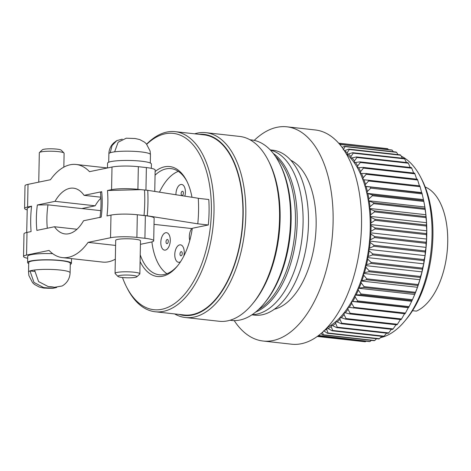 <?xml version="1.0" encoding="UTF-8"?>
<svg xmlns="http://www.w3.org/2000/svg" width="471" height="471" viewBox="0 0 471 471"><rect width="100%" height="100%" fill="white"/><g stroke="black" fill="none" stroke-linecap="round" stroke-linejoin="round"><path stroke-width="0.71" d="M401.204 156.136A92.893 49.361 96.3 0 1 420.721 177.337A92.893 49.361 96.3 0 1 404.736 321.134A92.893 49.361 96.3 0 1 380.403 337.672M404.736 321.134L406.444 319.079A90.032 47.842 -83.7 0 0 421.939 179.71L420.721 177.337M368.328 200.728L424.866 207.01L424.966 208.429L373.532 202.713L368.328 200.728L368.905 198.897L372.39 195.73A97.279 51.692 -83.7 0 0 372.214 194.817L366.897 193.328L423.435 199.616L424.006 202.294A92.893 49.361 96.3 0 1 413.42 297.507L412.443 299.691L361.004 293.969L358.331 290.112A94.418 50.173 96.3 0 1 356.188 294.858L360.621 294.817L412.06 300.533A97.279 51.692 -83.7 0 0 412.443 299.691L414.733 294.452M63.979 152.998L61.206 150.172A9.538 1.378 -178.9 0 0 56.909 149.13A9.538 1.378 -178.9 0 0 42.337 149.807L39.452 152.527A12.399 1.79 1.1 0 1 58.398 151.638A12.399 1.79 1.1 0 1 63.979 152.998A12.399 1.79 1.1 0 1 64.109 153.258L63.844 167.134M38.752 182.142L39.317 152.781A12.399 1.79 1.1 0 1 39.452 152.527M122.266 277.484A9.538 1.378 1.1 0 1 117.974 276.436A9.538 1.378 1.1 0 1 127.435 275.046A9.538 1.378 1.1 0 1 136.837 276.801A9.538 1.378 1.1 0 1 122.266 277.484M136.837 276.801L139.722 274.087A12.399 1.79 -178.9 0 0 139.858 273.828A12.399 1.79 -178.9 0 0 127.5 271.802A12.399 1.79 -178.9 0 0 115.065 273.351A12.399 1.79 -178.9 0 0 115.195 273.616L117.974 276.436M115.065 273.351L115.701 240.328A12.399 1.79 1.1 0 1 128.13 238.779A12.399 1.79 1.1 0 1 140.493 240.805L139.858 273.828M108.713 162.224L108.878 153.793A20.789 2.997 1.1 0 1 110.214 152.769A20.789 2.997 1.1 0 1 114.636 151.839A20.789 2.997 1.1 0 1 137.426 151.562A20.789 2.997 1.1 0 1 150.449 154.594L150.102 151.02L146.404 143.891L144.562 142.183L139.769 139.569L135.118 138.509L126.252 138.203L118.133 142.218L114.636 151.839M110.214 152.769L112.057 145.557L116.837 140.605L122.289 139.133M62.16 285.997C67.135 283.03 69.785 278.626 70.114 272.791A20.789 2.997 -178.9 0 0 60.541 270.077A20.789 2.997 -178.9 0 0 34.53 270.013A20.789 2.997 -178.9 0 0 29.997 270.925L34.571 271.437M56.703 287.451L52.74 288.382L43.662 287.575L33.983 282.441L29.997 270.925A20.789 2.997 -178.9 0 0 28.543 271.997L28.89 275.57L32.587 282.694L34.43 284.407L39.223 287.022L43.874 288.081L52.74 288.387M34.53 270.013L38.598 281.611L48.448 286.686L54.277 287.334L62.154 285.979M28.543 271.997L28.719 262.559A20.789 2.997 1.1 0 1 39.558 260.139A20.789 2.997 1.1 0 1 60.718 260.646A20.789 2.997 1.1 0 1 70.297 263.36L70.114 272.791M151.332 168.335L151.415 164.049A21.937 3.162 -178.9 0 0 129.543 160.47A21.937 3.162 -178.9 0 0 107.553 163.207L107.459 167.959L76.125 164.479A64.851 34.46 -83.7 0 0 50.462 179.722L28.019 184.355A19.075 2.749 -178.9 0 0 25.01 185.774L24.574 208.423A19.075 2.749 1.1 0 1 27.589 206.999L28.019 184.355M28.702 263.566A21.937 3.162 1.1 0 1 27.577 262.535A21.937 3.162 1.1 0 1 39.011 259.986A21.937 3.162 1.1 0 1 61.336 260.516A21.937 3.162 1.1 0 1 71.439 263.377A21.937 3.162 1.1 0 1 70.279 264.366M27.577 262.535L27.695 256.312A21.937 3.162 1.1 0 1 52.693 253.657M137.909 189.33L138.344 166.687A19.075 2.749 -178.9 0 0 112.004 167.022L111.568 189.666A19.075 2.749 1.1 0 1 137.909 189.33L140.711 189.642L107.47 190.514A71.527 38.01 96.3 0 1 106.982 215.918L110.979 215.094L110.544 237.737A19.075 2.749 1.1 0 1 136.884 237.402L144.915 238.291A19.075 2.749 1.1 0 1 153.699 240.781A19.075 2.749 1.1 0 1 150.691 242.2L140.429 244.319M138.344 166.687L146.375 167.576L145.945 190.125M154.753 191.426L155.159 170.066A19.075 2.749 -178.9 0 0 146.375 167.576M76.125 164.479A64.851 34.46 -83.7 0 1 89.502 171.668L112.004 167.022M47.294 228.235A53.406 28.384 96.3 0 1 46.906 217.708A53.406 28.384 96.3 0 1 47.995 204.832L81.719 208.576L95.166 205.803A41.012 21.79 96.3 0 1 100.9 198.114M27.1 209.842A19.075 2.749 1.1 0 1 24.574 208.423M27.659 258.285A19.075 2.749 1.1 0 1 23.55 256.489A19.075 2.749 1.1 0 1 26.564 255.07L26.994 232.427L31.092 231.579A71.527 38.01 96.3 0 1 31.581 206.174L27.289 208.158M31.581 206.174L27.589 206.999M55.019 201.341L37.35 204.985A61.036 32.434 -83.7 0 0 36.862 230.39L54.489 226.751A41.012 21.79 -83.7 0 0 65.075 233.922A41.012 21.79 -83.7 0 0 83.544 220.758L101.218 217.107A61.036 32.434 -83.7 0 0 101.701 191.703L84.074 195.341A41.012 21.79 -83.7 0 0 73.494 188.176A41.012 21.79 -83.7 0 0 55.019 201.341L95.166 205.803M47.995 204.832L37.35 204.985M101.701 191.703L100.453 192.315C101.336 200.516 101.171 208.965 99.958 217.679M84.074 195.341L100.853 197.208M111.568 189.666L107.47 190.514M136.884 237.402L137.32 214.752L147.246 215.8L197.526 223.784L208.288 224.979L192.315 228.276A55.313 29.396 -83.7 0 1 177.114 266.38A55.313 29.396 -83.7 0 1 140.093 261.57M197.785 223.731A84.88 45.104 -83.7 0 0 198.273 198.256L147.735 190.325L140.723 189.613M151.898 241.911A53.406 28.384 -83.7 0 0 166.928 273.722M178.315 171.35A53.406 28.384 -83.7 0 0 159.486 192.168M100.717 210.655L81.836 208.553M155.065 175.171A53.406 28.384 96.3 0 1 171.055 168.624A53.406 28.384 96.3 0 1 187.04 181.559M192.262 228.612L154.017 224.355M177.685 265.679A53.406 28.384 96.3 0 1 159.251 274.787A53.406 28.384 96.3 0 1 140.223 254.835M26.994 232.427A19.075 2.749 -178.9 0 0 23.986 233.846L23.55 256.489M137.32 214.752A19.075 2.749 -178.9 0 0 110.979 215.094M139.281 215.011L145.351 215.683A19.075 2.749 1.1 0 1 154.135 218.173L153.699 240.781M110.544 237.737L88.101 242.371L115.601 245.426M26.564 255.07L49.061 250.431A64.851 34.46 -83.7 0 0 62.437 257.619L102.584 262.082A64.851 34.46 -83.7 0 0 115.342 259.162M54.489 226.751L76.967 229.253M62.437 257.619A64.851 34.46 -83.7 0 0 88.101 242.371M182.248 253.504A2.096 1.113 96.3 0 1 180.882 255.824A2.096 1.113 96.3 0 1 180.01 253.616A2.096 1.113 96.3 0 1 181.347 251.655A2.096 1.113 96.3 0 1 182.248 253.504M183.796 256.071A8.772 4.663 -83.7 0 0 184.243 252.586A8.772 4.663 -83.7 0 0 179.274 244.997A8.772 4.663 -83.7 0 0 174.818 255.989A8.772 4.663 -83.7 0 0 180.54 261.717M191.779 228.559A8.772 4.663 -83.7 0 0 189.784 240.41M184.838 196.148A8.772 4.663 -83.7 0 0 185.403 192.197A8.772 4.663 -83.7 0 0 180.67 184.532A8.772 4.663 -83.7 0 0 175.936 194.753M170.278 240.428A8.772 4.663 -83.7 0 0 163.325 234.375A8.772 4.663 -83.7 0 0 163.037 249.412A8.772 4.663 -83.7 0 0 170.278 240.428M183.407 193.116A2.096 1.113 96.3 0 1 182.041 195.436A2.096 1.113 96.3 0 1 181.17 193.228A2.096 1.113 96.3 0 1 182.507 191.267A2.096 1.113 96.3 0 1 183.407 193.116M168.282 241.352A2.096 1.113 96.3 0 1 166.922 243.672A2.096 1.113 96.3 0 1 166.045 241.464A2.096 1.113 96.3 0 1 167.388 239.498A2.096 1.113 96.3 0 1 168.282 241.352M191.985 197.267A55.313 29.396 -83.7 0 0 186.634 180.752A55.313 29.396 -83.7 0 0 155.13 171.538M198.279 198.338L208.777 199.504A84.403 44.851 96.3 0 1 208.288 224.979M146.752 144.285A88.695 47.129 96.3 0 1 206.263 170.567A88.695 47.129 96.3 0 1 189.666 287.657A88.695 47.129 96.3 0 1 126.528 286.91A88.695 47.129 96.3 0 1 122.484 277.507M147.735 190.325A98.233 52.199 96.3 0 1 147.246 215.8M275.476 156.449A82.973 44.091 96.3 0 1 295.447 221.982A82.973 44.091 96.3 0 1 258.449 309.606M270.436 150.119A82.973 44.091 96.3 0 1 303.077 222.83A82.973 44.091 96.3 0 1 256.76 314.157A82.973 44.091 96.3 0 1 252.138 314.675M255.676 312.038A82.973 44.091 -83.7 0 0 297.189 222.177A82.973 44.091 -83.7 0 0 273.31 153.464M251.897 314.834L254.587 315.134A82.973 44.091 -83.7 0 0 307.581 237.543A82.973 44.091 -83.7 0 0 272.927 150.208L270.236 149.908M199.156 134.329A91.08 48.401 96.3 0 1 242.165 230.272A91.08 48.401 96.3 0 1 179.133 314.422M174.606 313.916A92.987 49.414 -83.7 0 0 185.391 317.519A92.987 49.414 -83.7 0 0 244.779 230.56A92.987 49.414 -83.7 0 0 205.945 132.681A92.987 49.414 -83.7 0 0 194.629 133.823M252.197 304.248L253.333 302.877A91.08 48.401 -83.7 0 0 269.012 161.889L268.199 160.299A92.987 49.414 96.3 0 1 252.197 304.248A92.987 49.414 96.3 0 1 219.115 321.263L185.391 317.519M205.945 132.681L239.668 136.431A92.987 49.414 96.3 0 1 268.199 160.299M126.528 286.91L127.341 288.493A90.603 48.148 -83.7 0 0 155.142 311.755A90.603 48.148 -83.7 0 0 213.004 227.028A90.603 48.148 -83.7 0 0 175.165 131.656A90.603 48.148 -83.7 0 0 146.634 144.144M263.866 303.824L265.002 302.459A88.884 47.235 -83.7 0 0 280.298 164.862L279.491 163.278A90.791 48.248 96.3 0 1 263.866 303.824A90.791 48.248 96.3 0 1 231.561 320.445L229.96 320.262M250.03 139.793L251.632 139.969A90.791 48.248 96.3 0 1 279.491 163.278M175.165 131.656L204.073 134.871A90.603 48.148 96.3 0 1 241.911 230.242A90.603 48.148 96.3 0 1 184.049 314.969L155.142 311.755M290.854 160.281A76.296 40.541 96.3 0 1 315.293 238.403A76.296 40.541 96.3 0 1 274.287 309.241M254.24 140.399A107.771 57.268 96.3 0 1 286.91 126.811L315.334 129.972A107.771 57.268 96.3 0 1 360.344 243.407A107.771 57.268 96.3 0 1 291.514 344.189L263.089 341.028A107.771 57.268 96.3 0 1 234.205 320.598M286.91 126.811A107.771 57.268 96.3 0 1 331.92 240.245A107.771 57.268 96.3 0 1 263.089 341.028M323.606 330.766L327.457 333.256L378.89 338.973A97.279 51.692 -83.7 0 0 379.443 338.726L328.01 333.003L326.721 329.359A94.418 50.173 96.3 0 1 324.319 330.471M376.547 338.714L374.745 340.509L323.306 334.787L322.458 332.214M326.721 329.359L327.316 327.551L328.152 328.593L332.12 330.801L383.559 336.524A97.279 51.692 -83.7 0 0 384.106 336.182L332.667 330.465L331.219 326.686A94.418 50.173 96.3 0 1 328.152 328.593M331.219 326.686L331.737 324.813L332.626 325.697L336.706 327.616L388.145 333.333A97.279 51.692 -83.7 0 0 388.681 332.909L337.242 327.192L335.635 323.312A94.418 50.173 96.3 0 1 332.626 325.697M335.635 323.312L336.058 321.387L341.181 323.712L392.62 329.429A97.279 51.692 -83.7 0 0 393.138 328.923L341.699 323.206L339.921 319.256A94.418 50.173 96.3 0 1 337.006 322.105M339.921 319.256L340.256 317.295L345.502 319.132L396.941 324.849A97.279 51.692 -83.7 0 0 397.442 324.266L346.002 318.549L344.048 314.557A94.418 50.173 96.3 0 1 341.245 317.843M344.048 314.557L344.295 312.573L349.641 313.904L401.08 319.626A97.279 51.692 -83.7 0 0 401.557 318.967L350.118 313.25L347.987 309.247A94.418 50.173 96.3 0 1 345.314 312.944M347.987 309.247L348.134 307.257L405.001 313.798A97.279 51.692 -83.7 0 0 405.449 313.074L354.009 307.357L351.696 303.371A94.418 50.173 96.3 0 1 349.182 307.451M351.696 303.371L351.749 301.387L357.23 301.699L408.669 307.416A97.279 51.692 -83.7 0 0 409.087 306.633L357.648 300.91L355.152 296.977A94.418 50.173 96.3 0 1 352.82 301.405M355.152 296.977L355.11 295.023L356.188 294.858M358.331 290.112L358.184 288.199L363.706 287.481L415.145 293.203A97.279 51.692 -83.7 0 0 415.487 292.308L364.048 286.592L361.198 282.841A94.418 50.173 96.3 0 1 359.267 287.858M361.198 282.841L360.957 280.981L366.462 279.762L417.895 285.485A97.279 51.692 -83.7 0 0 418.201 284.549L366.762 278.826L363.736 275.211A94.418 50.173 96.3 0 1 362.034 280.463M363.736 275.211L363.4 273.427L364.46 272.738L368.858 271.714L420.297 277.437A97.279 51.692 -83.7 0 0 420.556 276.465L369.117 270.748L365.92 267.293A94.418 50.173 96.3 0 1 364.46 272.738M365.92 267.293L365.496 265.591L366.532 264.737L370.883 263.407L422.322 269.124A97.279 51.692 -83.7 0 0 422.534 268.129L371.101 262.412L367.733 259.144A94.418 50.173 96.3 0 1 366.532 264.737M367.733 259.144L367.227 257.543L368.234 256.53L372.52 254.905L423.959 260.622A97.279 51.692 -83.7 0 0 424.124 259.609L372.691 253.887L369.17 250.837A94.418 50.173 96.3 0 1 368.234 256.53M369.17 250.837L368.575 249.347L369.541 248.188L373.756 246.274L425.195 251.991A97.279 51.692 -83.7 0 0 425.313 250.966L373.874 245.25L370.206 242.43A94.418 50.173 96.3 0 1 369.541 248.188M370.206 242.43L369.535 241.064L370.453 239.763L374.58 237.584L426.014 243.307A97.279 51.692 -83.7 0 0 426.084 242.277L374.645 236.56L370.842 233.993A94.418 50.173 96.3 0 1 370.453 239.763M370.842 233.993L370.1 232.768L370.96 231.332L374.981 228.912L426.42 234.635A97.279 51.692 -83.7 0 0 426.438 233.61L374.998 227.893L371.071 225.597A94.418 50.173 96.3 0 1 370.96 231.332M371.071 225.597L370.259 224.52L371.06 222.966L374.963 220.322L426.396 226.039A97.279 51.692 -83.7 0 0 426.367 225.032L374.934 219.315L370.889 217.314A94.418 50.173 96.3 0 1 371.06 222.966M370.889 217.314L370.018 216.383L370.748 214.723L374.522 211.885L425.955 217.602A97.279 51.692 -83.7 0 0 425.878 216.619L374.439 210.896L370.294 209.201A94.418 50.173 96.3 0 1 370.748 214.723M370.294 209.201L369.37 208.435L370.023 206.681L373.662 203.666L425.095 209.383A97.279 51.692 -83.7 0 0 424.966 208.429M369.299 201.323A94.418 50.173 96.3 0 1 370.023 206.681M367.91 193.752A94.418 50.173 96.3 0 1 368.905 198.897M366.897 193.328L367.392 191.432L370.718 188.147L422.151 193.869A97.279 51.692 -83.7 0 0 421.928 192.998L366.132 186.545A94.418 50.173 96.3 0 1 367.392 191.432M366.132 186.545L365.096 186.298L365.496 184.355L368.652 180.976L420.091 186.693A97.279 51.692 -83.7 0 0 419.826 185.88L363.989 179.763A94.418 50.173 96.3 0 1 365.496 184.355M363.989 179.763L362.923 179.692L363.235 177.714L366.22 174.276L417.659 179.993A97.279 51.692 -83.7 0 0 417.347 179.233L365.908 173.516L361.487 173.452A94.418 50.173 96.3 0 1 363.235 177.714M361.487 173.452L360.415 173.564L360.627 171.568L363.435 168.094L414.874 173.811A97.279 51.692 -83.7 0 0 414.521 173.116L363.088 167.399L358.655 167.67A94.418 50.173 96.3 0 1 360.627 171.568M358.655 167.67L357.577 167.959L357.695 165.963L360.327 162.483L411.76 168.206A97.279 51.692 -83.7 0 0 411.371 167.582L359.938 161.865L355.511 162.46A94.418 50.173 96.3 0 1 357.695 165.963M355.511 162.46L354.433 162.925L354.457 160.941L356.906 157.497L408.345 163.213A97.279 51.692 -83.7 0 0 407.921 162.666L356.482 156.949L352.084 157.867A94.418 50.173 96.3 0 1 354.457 160.941M352.084 157.867L351.019 158.503L350.948 156.555L353.215 153.163L404.648 158.88A97.279 51.692 -83.7 0 0 404.195 158.415L352.761 152.698L348.399 153.929A94.418 50.173 96.3 0 1 350.948 156.555M348.399 153.929L347.357 154.729L347.186 152.828L349.27 149.525L400.709 155.242A97.279 51.692 -83.7 0 0 400.226 154.859L348.793 149.142L344.484 150.673A94.418 50.173 96.3 0 1 347.186 152.828M346.368 153.887A92.893 49.361 96.3 0 1 370.218 228.6A92.893 49.361 96.3 0 1 327.045 327.669M327.457 333.256A97.279 51.692 -83.7 0 0 328.01 333.003M320.898 333.58L322.753 334.952A97.279 51.692 -83.7 0 0 323.306 334.787M381.634 336.306L379.443 338.726M332.12 330.801A97.279 51.692 -83.7 0 0 332.667 330.465M322.753 334.952L374.186 340.668A97.279 51.692 -83.7 0 0 374.745 340.509M386.591 333.162L384.106 336.182M336.706 327.616A97.279 51.692 -83.7 0 0 337.242 327.192M371.342 340.35L370.035 341.522L318.508 335.499M318.031 335.858L369.482 341.593A97.279 51.692 -83.7 0 0 370.035 341.522M366.049 341.21L365.361 341.758L317.271 336.412M317.224 336.447L364.813 341.734A97.279 51.692 -83.7 0 0 365.361 341.758M338.714 143.172L383.2 148.188M338.837 143.308L387.727 148.748A97.279 51.692 -83.7 0 0 387.191 148.63L338.784 143.249M387.727 148.748L388.381 149.578M340.38 145.127L340.774 144.438L392.213 150.155A97.279 51.692 -83.7 0 0 391.689 149.949L339.815 144.45M392.213 150.155L393.309 151.727M343.206 149.796L345.113 146.605L396.553 152.327A97.279 51.692 -83.7 0 0 396.046 152.033L344.613 146.31L342.117 147.382M396.553 152.327L397.971 154.612M400.709 155.242L402.358 158.209M404.648 158.88L406.444 162.501M408.345 163.213L410.212 167.452M411.76 168.206L413.644 173.022M414.874 173.811L416.717 179.163M417.659 179.993L419.473 186.01M420.091 186.693L421.639 192.621M365.096 186.298L421.627 192.586L421.928 192.998M422.151 193.869L423.441 199.651M372.39 195.73L423.823 201.447A97.279 51.692 -83.7 0 0 423.647 200.534L372.214 194.817M423.823 201.447L424.871 207.046M425.095 209.383L425.908 214.752M369.37 208.435L425.908 214.717L425.878 216.619M425.955 217.602L426.555 222.701M370.018 216.383L426.549 222.671L426.367 225.032M426.396 226.039L426.797 230.831M370.259 224.52L426.797 230.802L426.438 233.61M426.42 234.635L426.638 239.08M426.638 239.032L426.084 242.277M426.014 243.307L426.072 247.375L369.535 241.064M426.078 247.328L425.313 250.966M425.195 251.991L425.113 255.653M425.119 255.612L424.124 259.609M423.959 260.622L423.759 263.848M423.77 263.807L422.534 268.129M422.322 269.124L422.028 271.897M422.04 271.849L420.556 276.465M420.297 277.437L419.932 279.727L363.4 273.427M419.944 279.686L418.201 284.549M417.895 285.485L417.489 287.281L360.957 280.981M417.506 287.239L415.487 292.308M415.145 293.203L414.715 294.493L358.184 288.199M412.06 300.533L411.642 301.31M411.66 301.275L409.087 306.633M408.669 307.416L408.28 307.675L351.749 301.387M408.298 307.645L405.449 313.074M404.683 313.509L401.557 318.967M400.397 319.55L397.442 324.266M396.005 324.749L393.138 328.923M391.389 329.294L388.681 332.909M345.502 319.132A97.279 51.692 -83.7 0 0 346.002 318.549M341.181 323.712A97.279 51.692 -83.7 0 0 341.699 323.206M349.641 313.904A97.279 51.692 -83.7 0 0 350.118 313.25M353.562 308.081A97.279 51.692 -83.7 0 0 354.009 307.357M355.11 295.023L411.642 301.305M360.621 294.817A97.279 51.692 -83.7 0 0 361.004 293.969M357.23 301.699A97.279 51.692 -83.7 0 0 357.648 300.91M363.706 287.481A97.279 51.692 -83.7 0 0 364.048 286.592M366.462 279.762A97.279 51.692 -83.7 0 0 366.762 278.826M365.496 265.591L422.034 271.879M370.883 263.407A97.279 51.692 -83.7 0 0 371.101 262.412M368.858 271.714A97.279 51.692 -83.7 0 0 369.117 270.748M367.227 257.543L423.759 263.831M372.52 254.905A97.279 51.692 -83.7 0 0 372.691 253.887M368.575 249.347L425.113 255.635M373.756 246.274A97.279 51.692 -83.7 0 0 373.874 245.25M370.1 232.768L426.632 239.05M374.981 228.912A97.279 51.692 -83.7 0 0 374.998 227.893M374.58 237.584A97.279 51.692 -83.7 0 0 374.645 236.56M374.963 220.322A97.279 51.692 -83.7 0 0 374.934 219.315M374.522 211.885A97.279 51.692 -83.7 0 0 374.439 210.896M373.662 203.666A97.279 51.692 -83.7 0 0 373.532 202.713M370.718 188.147A97.279 51.692 -83.7 0 0 370.494 187.275M368.652 180.976A97.279 51.692 -83.7 0 0 368.387 180.157M363.435 168.094A97.279 51.692 -83.7 0 0 363.088 167.399M366.22 174.276A97.279 51.692 -83.7 0 0 365.908 173.516M360.327 162.483A97.279 51.692 -83.7 0 0 359.938 161.865M356.906 157.497A97.279 51.692 -83.7 0 0 356.482 156.949M349.27 149.525A97.279 51.692 -83.7 0 0 348.793 149.142M353.215 153.163A97.279 51.692 -83.7 0 0 352.761 152.698M345.113 146.605A97.279 51.692 -83.7 0 0 344.613 146.31M340.774 144.438A97.279 51.692 -83.7 0 0 340.25 144.226M318.043 335.87A97.279 51.692 -83.7 0 0 318.602 335.805M425.207 187.022A63.897 33.953 96.3 0 1 447.45 248.294A63.897 33.953 96.3 0 1 416.388 311.125L412.531 310.695M50.12 288.293A5.534 0.795 1.1 0 1 43.662 287.575M48.448 286.686A5.534 0.795 1.1 0 1 54.277 287.334M144.032 215.447A98.233 52.199 -83.7 0 0 144.52 189.972M145.351 215.683L144.915 238.291M108.878 153.793C108.966 150.467 110.008 147.47 111.992 144.803L113.641 142.954L116.832 140.594M150.29 163.019L150.449 154.594M71.533 258.626L71.439 263.377M26.7 232.491L27.259 208.158"/></g></svg>
